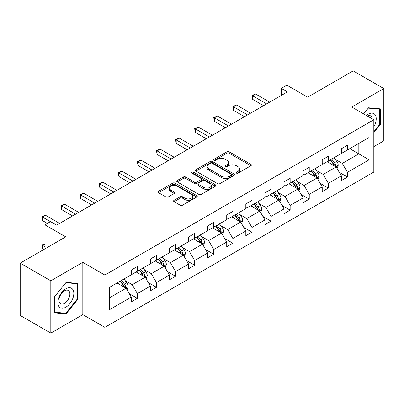 <?xml version="1.0" encoding="UTF-8"?>
<svg xmlns="http://www.w3.org/2000/svg" width="404" height="404" viewBox="0 0 404 404"><rect width="100%" height="100%" fill="white"/><g stroke="black" fill="none" stroke-linecap="round" stroke-linejoin="round"><path stroke-width="0.61" d="M236.436 173.114A1.192 0.687 0 0 0 238.118 173.114L250.884 165.741A1.702 0.98 0 0 0 251.384 165.044A1.702 0.98 0 0 0 250.884 164.352L229.255 151.864A1.702 0.98 0 0 0 226.851 151.864L214.085 159.237A1.192 0.687 0 0 0 213.736 159.721A1.192 0.687 0 0 0 214.085 160.206A1.192 0.687 0 0 0 215.766 160.206L217.418 159.252A5.439 3.141 0 0 1 225.109 159.252L226.912 160.292A5.439 3.141 0 0 1 228.507 162.514A5.439 3.141 0 0 1 226.912 164.736L225.26 165.691A1.192 0.687 0 0 0 224.912 166.175A1.192 0.687 0 0 0 225.26 166.66A1.192 0.687 0 0 0 226.942 166.66L228.593 165.706A5.439 3.141 0 0 1 236.284 165.706L238.087 166.746A5.439 3.141 0 0 1 239.683 168.968A5.439 3.141 0 0 1 238.087 171.185L236.436 172.139A1.192 0.687 0 0 0 236.088 172.624A1.192 0.687 0 0 0 236.436 173.114L236.436 172.139M373.821 146.622L383.8 140.86L383.8 88.557L353.192 70.887L307.651 97.182L286.84 85.163L281.27 88.38L281.27 95.45M50.808 333.113L82.82 314.63L82.82 262.327L50.808 280.81L50.808 333.113L20.2 315.443L20.2 263.14L65.741 236.845L44.93 224.831L44.93 248.859M50.808 280.81L20.2 263.14M174.099 200.288A1.702 0.98 0 0 0 173.599 200.985A1.702 0.98 0 0 0 174.099 201.677L180.169 205.181A1.702 0.98 0 0 0 182.573 205.181L196.748 196.995A1.702 0.98 0 0 0 197.248 196.304A1.702 0.98 0 0 0 196.748 195.607L175.119 183.118A1.702 0.98 0 0 0 172.715 183.118L158.535 191.304A1.702 0.98 0 0 0 158.04 192.001A1.702 0.98 0 0 0 158.535 192.693L165.867 196.925A1.702 0.98 0 0 0 168.271 196.925L174.341 193.42A1.702 0.98 0 0 0 174.836 192.728A1.702 0.98 0 0 0 174.341 192.036L170.705 189.936A4.545 2.626 0 0 1 169.372 188.082A4.545 2.626 0 0 1 172.18 185.653A4.545 2.626 0 0 1 177.134 186.224L191.375 194.445A4.545 2.626 0 0 1 192.703 196.304A4.545 2.626 0 0 1 189.9 198.728A4.545 2.626 0 0 1 184.946 198.157L182.573 196.788A1.702 0.98 0 0 0 180.169 196.788L174.099 200.288L174.099 201.677M44.93 224.831L50.5 221.614L56.621 225.149L287.39 91.915L281.27 88.38M82.82 262.327L104.858 275.048L373.821 119.761L373.821 172.069L104.858 327.351L104.858 275.048M383.8 88.557L351.788 107.04L373.821 119.761M217.539 183.603A1.702 0.98 0 0 0 219.943 183.603L234.123 175.417A1.702 0.98 0 0 0 234.618 174.725A1.702 0.98 0 0 0 234.123 174.033L212.494 161.544A1.702 0.98 0 0 0 210.09 161.544L195.91 169.731A1.702 0.98 0 0 0 195.41 170.422A1.702 0.98 0 0 0 195.91 171.119L217.539 183.603M192.238 173.367A1.192 0.687 0 0 1 193.445 173.538L193.445 172.124L215.438 184.82A1.702 0.98 0 0 1 215.933 185.512A1.702 0.98 0 0 1 215.438 186.209L201.258 194.395A1.702 0.98 0 0 1 198.854 194.395L177.225 181.906L177.225 180.517A1.702 0.98 0 0 0 176.725 181.209A1.702 0.98 0 0 0 177.225 181.906M177.225 180.517L183.29 177.013A1.702 0.98 0 0 1 185.694 177.013L194.465 182.078A1.702 0.98 0 0 0 196.869 182.078L200.894 179.755A1.702 0.98 0 0 0 201.394 179.063A1.702 0.98 0 0 0 200.894 178.366L191.764 173.094A1.192 0.687 0 0 1 191.415 172.609A1.192 0.687 0 0 1 192.147 171.973A1.192 0.687 0 0 1 193.445 172.124M109.57 287.31L131.239 274.801L131.239 270.064L137.36 266.534L137.36 271.266L150.338 263.777L150.338 259.04L156.459 255.505L156.459 260.242L169.438 252.747L169.438 248.016L175.558 244.481L175.558 249.212L188.532 241.723L188.532 236.986L194.652 233.451L194.652 238.188L207.631 230.694L207.631 225.962L213.751 222.427L213.751 227.164L226.73 219.67L226.73 214.933L232.85 211.398L232.85 216.135L245.829 208.646L245.829 203.909L251.95 200.374L251.95 205.111L264.928 197.617L264.928 192.88L271.049 189.35L271.049 194.082L284.022 186.592L284.022 181.856L290.148 178.321L290.148 183.057L303.121 175.563L303.121 170.831L309.242 167.296L309.242 172.033L322.22 164.539L322.22 159.802L328.341 156.267L328.341 161.004L341.319 153.515L341.319 148.778L347.44 145.243L347.44 149.98L369.11 137.466L369.11 159.802L347.44 172.316L347.44 177.048L341.319 180.583L341.319 175.846L328.341 183.34L328.341 188.077L322.22 191.612L322.22 186.875L309.242 194.364L309.242 199.101L303.121 202.636L303.121 197.899L290.148 205.394L290.148 210.131L284.022 213.66L284.022 208.929L271.049 216.418L271.049 221.155L264.928 224.69L264.928 219.953L251.95 227.447L251.95 232.179L245.829 235.714L245.829 230.977L232.85 238.471L232.85 243.208L226.73 246.743L226.73 242.006L213.751 249.5L213.751 254.232L207.631 257.767L207.631 253.03L194.652 260.524L194.652 265.261L188.532 268.791L188.532 264.059L175.558 271.549L175.558 276.286L169.438 279.821L169.438 275.084L156.459 282.578L156.459 287.315L150.338 290.845L150.338 286.113L137.36 293.602L137.36 298.339L131.239 301.874L131.239 297.137L109.57 309.646L109.57 287.31M136.138 271.973L145.198 277.205L132.219 284.699L125.134 280.608M132.219 284.699L137.36 293.602M145.198 277.205L150.338 286.113M131.239 273.67L132.219 274.235L137.36 271.266M155.232 260.949L164.292 266.18L151.318 273.67L144.228 269.579M151.318 273.67L156.459 282.578M164.292 266.18L169.438 275.084M150.338 262.645L151.318 263.211L156.459 260.242M174.331 249.919L183.391 255.151L170.412 262.645L163.327 258.555M170.412 262.645L175.558 271.549M183.391 255.151L188.532 264.059M169.438 251.616L170.412 252.182L175.558 249.212M193.43 238.895L202.49 244.127L189.511 251.616L182.426 247.526M189.511 251.616L194.652 260.524M202.49 244.127L207.631 253.03M188.532 240.592L189.511 241.158L194.652 238.188M212.529 227.871L221.589 233.098L208.61 240.592L201.525 236.502M208.61 240.592L213.751 249.5M221.589 233.098L226.73 242.006M207.631 229.568L208.61 230.129L213.751 227.164M231.628 216.842L240.688 222.074L227.71 229.568L220.624 225.472M227.71 229.568L232.85 238.471M240.688 222.074L245.829 230.977M226.73 218.539L227.71 219.104L232.85 216.135M250.722 205.818L259.782 211.05L246.809 218.539L239.724 214.448M246.809 218.539L251.95 227.447M259.782 211.05L264.928 219.953M245.829 207.515L246.809 208.08L251.95 205.111M269.821 194.789L278.881 200.02L265.908 207.515L258.818 203.424M265.908 207.515L271.049 216.418M278.881 200.02L284.022 208.929M264.928 196.485L265.908 197.051L271.049 194.082M288.921 183.764L297.98 188.996L285.002 196.485L277.917 192.395M285.002 196.485L290.148 205.394M297.98 188.996L303.121 197.899M284.022 185.461L285.002 186.027L290.148 183.057M308.02 172.74L317.079 177.967L304.101 185.461L297.016 181.371M304.101 185.461L309.242 194.364M317.079 177.967L322.22 186.875M303.121 174.432L304.101 174.998L309.242 172.033M327.119 161.711L336.179 166.943L323.2 174.432L316.115 170.342M323.2 174.432L328.341 183.34M336.179 166.943L341.319 175.846M322.22 163.408L323.2 163.974L328.341 161.004M349.768 148.637L358.828 153.868L342.299 163.408L335.214 159.317M342.299 163.408L347.44 172.316M369.11 159.802L358.828 153.868L358.828 143.405L369.11 137.466M82.82 314.63L104.858 327.351M341.319 152.384L342.299 152.949L347.44 149.98M109.57 297.773L126.099 288.229L117.039 283.002M126.099 288.229L131.239 297.137M339.299 172.351L347.44 177.048M320.2 183.376L328.341 188.077M301.101 194.4L309.242 199.101M282.002 205.429L290.148 210.131M262.908 216.453L271.049 221.155M243.809 227.482L251.95 232.179M224.71 238.506L232.85 243.208M205.611 249.536L213.751 254.232M186.512 260.56L194.652 265.261M167.418 271.584L175.558 276.286M148.319 282.613L156.459 287.315M129.219 293.637L137.36 298.339M373.821 132.674L380.31 124.599L380.31 108.848L368.499 107.792L363.615 113.867L368.251 108.141L379.699 109.161L379.699 124.427L373.821 131.734M77.922 299.182L77.922 283.431L66.11 282.376L54.298 297.071L54.298 312.822L66.11 313.878L77.922 299.182L77.31 298.829M236.911 173.281L238.087 172.599A5.439 3.141 0 0 0 239.683 170.382L239.683 168.968M228.507 162.514L228.507 163.928A5.439 3.141 0 0 1 226.912 166.15L225.735 166.827M250.864 165.751L229.255 153.278A1.702 0.98 0 0 0 226.851 153.278L214.559 160.373M234.098 175.432L212.494 162.958A1.702 0.98 0 0 0 210.09 162.958L195.93 171.129M231.118 175.21A1.192 0.687 0 0 0 231.467 174.725A1.192 0.687 0 0 0 231.118 174.24L212.13 163.277A1.192 0.687 0 0 0 210.449 163.277L208.706 164.282A5.439 3.141 0 0 0 207.116 166.504A5.439 3.141 0 0 0 208.706 168.726L221.685 176.215A5.439 3.141 0 0 0 229.376 176.215L231.118 175.21L231.118 176.624A1.192 0.687 0 0 0 231.467 176.139L231.467 174.725M207.116 166.504L207.116 167.918A5.439 3.141 0 0 0 208.706 170.14L208.706 168.726M231.118 176.624L229.376 177.629A5.439 3.141 0 0 1 221.685 177.629L208.706 170.14M177.245 181.916L183.29 178.427L183.29 177.013M201.394 179.063L201.394 180.477A1.702 0.98 0 0 1 200.894 181.169L196.869 183.492A1.702 0.98 0 0 1 194.465 183.492L185.694 178.427A1.702 0.98 0 0 0 183.29 178.427M193.445 173.538L215.413 186.219M203.571 187.335A4.545 2.626 0 0 0 208.525 187.905A4.545 2.626 0 0 0 211.332 185.476A4.545 2.626 0 0 0 209.999 183.623L204.98 180.724A1.702 0.98 0 0 0 202.581 180.724L198.551 183.052A1.702 0.98 0 0 0 198.056 183.744A1.702 0.98 0 0 0 198.551 184.436L203.571 187.335L203.571 188.749A4.545 2.626 0 0 0 208.525 189.314A4.545 2.626 0 0 0 211.332 186.89L211.332 185.476M198.056 183.744L198.056 185.158A1.702 0.98 0 0 0 198.551 185.85L198.551 184.436M203.571 188.749L198.551 185.85M192.703 196.304L192.703 197.713A4.545 2.626 0 0 1 189.9 200.142A4.545 2.626 0 0 1 184.946 199.571L182.573 198.202A1.702 0.98 0 0 0 180.169 198.202L174.119 201.692M169.372 188.082L169.372 189.491A4.545 2.626 0 0 0 170.705 191.35L170.705 189.936M174.316 193.435L170.705 191.35M196.728 197.011L175.119 184.532A1.702 0.98 0 0 0 172.715 184.532L158.56 192.708M379.699 124.245L380.31 124.599M64.862 313.156L66.11 313.878M337.108 168.554L338.234 165.302A4.59 2.651 -120 0 0 336.769 161.393L334.022 157.727M329.093 162.852L327.902 161.262M335.502 166.549L335.754 165.499A4.59 2.651 -120 0 0 334.441 162.736L331.694 159.07M330.543 159.732L333.568 163.772A2.338 1.348 60 0 1 333.997 164.478L335.754 165.499M330.225 159.918L332.972 163.585A4.59 2.651 60 0 1 334.118 165.751M266.64 103.894L252.596 95.788L255.656 94.021L269.7 102.126M263.58 105.661L252.596 99.323L252.596 95.788L251.924 95.4L255.656 94.021M252.596 99.323L251.924 95.4M318.009 179.578L319.135 176.331A4.59 2.651 -120 0 0 317.67 172.422L314.923 168.751M309.994 173.877L308.802 172.286M316.403 177.578L316.66 176.523A4.59 2.651 -120 0 0 315.347 173.765L312.595 170.094M311.449 170.761L314.474 174.796A2.338 1.348 60 0 1 314.898 175.508L316.66 176.523M311.125 170.942L313.878 174.614A4.59 2.651 60 0 1 315.019 176.78M298.909 190.607L300.036 187.355A4.59 2.651 -120 0 0 298.571 183.446L295.824 179.78M290.895 184.906L289.703 183.315M297.304 188.602L297.561 187.552A4.59 2.651 -120 0 0 296.248 184.79L293.496 181.123M292.35 181.785L295.375 185.825A2.338 1.348 60 0 1 295.799 186.532L297.561 187.552M292.031 181.972L294.779 185.638A4.59 2.651 60 0 1 295.92 187.804M247.541 114.923L233.502 106.813L236.562 105.045L250.601 113.155M244.481 116.685L233.502 110.348L233.502 106.813L232.825 106.424L236.562 105.045M233.502 110.348L232.825 106.424M228.442 125.947L214.403 117.842L217.463 116.074L231.502 124.18M225.382 127.715L214.403 121.372L214.403 117.842L213.726 117.453L217.463 116.074M214.403 121.372L213.726 117.453M373.821 126.75A11.251 6.499 120 0 0 375.144 124.018A11.251 6.499 120 0 0 374.644 114.236A11.251 6.499 120 0 0 366.443 115.499M372.225 118.842A7.706 4.449 120 0 0 370.655 115.892A7.706 4.449 120 0 0 367.317 116.009M378.942 108.727L379.699 109.161M72.755 298.601A11.251 6.499 120 0 0 69.842 287.729A11.251 6.499 120 0 0 58.974 297.369A11.251 6.499 120 0 0 61.888 308.242A11.251 6.499 120 0 0 72.755 298.601M69.135 297.571A7.706 4.449 120 0 0 68.266 290.476A7.706 4.449 120 0 0 59.696 296.728A7.706 4.449 120 0 0 60.565 303.818A7.706 4.449 120 0 0 69.135 297.571M54.419 312.226L54.419 296.96L65.862 282.724L77.31 283.744L77.31 299.005L65.862 313.246L54.298 312.156M76.553 283.305L77.31 283.744M279.81 201.631L280.937 198.379A4.59 2.651 -120 0 0 279.472 194.476L276.725 190.804M271.796 195.93L270.604 194.339M278.204 199.632L278.462 198.576A4.59 2.651 -120 0 0 277.149 195.819L274.402 192.147M273.25 192.814L276.275 196.849A2.338 1.348 60 0 1 276.7 197.561L278.462 198.576M272.932 192.996L275.68 196.667A4.59 2.651 60 0 1 276.821 198.834M209.348 136.971L195.304 128.866L198.364 127.098L212.408 135.204M206.282 138.739L195.304 132.401L195.304 128.866L194.632 128.477L198.364 127.098M195.304 132.401L194.632 128.477M260.716 212.661L261.843 209.408A4.59 2.651 -120 0 0 260.378 205.5L257.626 201.833M252.697 206.954L251.505 205.363M259.105 210.656L259.363 209.605A4.59 2.651 -120 0 0 258.05 206.843L255.303 203.177M254.151 203.838L257.176 207.878A2.338 1.348 60 0 1 257.601 208.585L259.363 209.605M253.833 204.02L256.58 207.691A4.59 2.651 60 0 1 257.727 209.858M190.249 148L176.205 139.89L179.265 138.128L193.309 146.233M187.188 149.768L176.205 143.425L176.205 139.89L175.533 139.501L179.265 138.128M176.205 143.425L175.533 139.501M241.617 223.685L242.743 220.433A4.59 2.651 -120 0 0 241.279 216.529L238.532 212.858M233.598 217.983L232.406 216.393M240.006 221.685L240.264 220.629A4.59 2.651 -120 0 0 238.951 217.867L236.204 214.201M235.052 214.862L238.077 218.902A2.338 1.348 60 0 1 238.501 219.614L240.264 220.629M234.734 215.049L237.481 218.716A4.59 2.651 60 0 1 238.628 220.882M171.15 159.024L157.106 150.919L160.166 149.152L174.21 157.257M168.089 160.792L157.106 154.454L157.106 150.919L156.434 150.53L160.166 149.152M157.106 154.454L156.434 150.53M222.518 234.709L223.644 231.462A4.59 2.651 -120 0 0 222.18 227.553L219.433 223.882M214.504 229.007L213.312 227.417M220.912 232.709L221.165 231.654A4.59 2.651 -120 0 0 219.852 228.896L217.105 225.225M215.958 225.892L218.983 229.927A2.338 1.348 60 0 1 219.407 230.639L221.165 231.654M215.635 226.073L218.387 229.745A4.59 2.651 60 0 1 219.529 231.911M152.05 170.054L138.006 161.943L141.072 160.176L155.111 168.286M148.99 171.821L138.006 165.478L138.006 161.943L137.335 161.555L141.072 160.176M138.006 165.478L137.335 161.555M203.419 245.738L204.545 242.486A4.59 2.651 -120 0 0 203.081 238.577L200.333 234.911M195.405 240.037L194.213 238.446M201.813 243.733L202.071 242.683A4.59 2.651 -120 0 0 200.758 239.92L198.005 236.254M196.859 236.916L199.884 240.956A2.338 1.348 60 0 1 200.308 241.663L202.071 242.683M196.536 237.103L199.288 240.769A4.59 2.651 60 0 1 200.429 242.935M132.951 181.078L118.912 172.973L121.973 171.205L136.012 179.31M129.891 182.845L118.912 176.508L118.912 172.973L118.236 172.584L121.973 171.205M118.912 176.508L118.236 172.584M184.32 256.762L185.446 253.51A4.59 2.651 -120 0 0 183.982 249.606L181.234 245.935M176.306 251.061L175.114 249.47M182.714 254.762L182.972 253.707A4.59 2.651 -120 0 0 181.659 250.95L178.911 247.278M177.76 247.945L180.785 251.98A2.338 1.348 60 0 1 181.209 252.692L182.972 253.707M177.442 248.127L180.189 251.798A4.59 2.651 60 0 1 181.33 253.964M113.852 192.102L99.813 183.997L102.874 182.229L116.913 190.34M110.792 193.869L99.813 187.532L99.813 183.997L99.142 183.608L102.874 182.229M99.813 187.532L99.142 183.608M165.226 267.791L166.347 264.539A4.59 2.651 -120 0 0 164.888 260.631L162.135 256.964M157.207 262.085L156.015 260.494M163.615 265.787L163.873 264.736A4.59 2.651 -120 0 0 162.559 261.974L159.812 258.308M158.661 258.969L161.686 263.009A2.338 1.348 60 0 1 162.11 263.716L163.873 264.736M158.343 259.156L161.09 262.822A4.59 2.651 60 0 1 162.231 264.989M94.758 203.131L80.714 195.026L83.774 193.258L97.819 201.364M91.698 204.899L80.714 198.556L80.714 195.026L80.043 194.637L83.774 193.258M80.714 198.556L80.043 194.637M146.127 278.816L147.253 275.563A4.59 2.651 -120 0 0 145.788 271.66L143.036 267.988M138.107 273.114L136.916 271.523M144.516 276.816L144.773 275.76A4.59 2.651 -120 0 0 143.46 273.003L140.713 269.332M139.562 269.993L142.587 274.033A2.338 1.348 60 0 1 143.011 274.745L144.773 275.76M139.244 270.18L141.991 273.846A4.59 2.651 60 0 1 143.137 276.018M75.659 214.155L61.615 206.05L64.675 204.283L78.719 212.388M72.599 215.923L61.615 209.585L61.615 206.05L60.943 205.661L64.675 204.283M61.615 209.585L60.943 205.661M127.028 289.845L128.154 286.593A4.59 2.651 -120 0 0 126.689 282.684L123.942 279.012M119.013 284.138L117.822 282.548M44.93 243.955L42.516 245.349L42.516 248.884L43.703 249.566M125.422 287.84L125.674 286.784A4.59 2.651 -120 0 0 124.361 284.027L121.614 280.356M120.463 281.022L123.488 285.057A2.338 1.348 60 0 1 123.917 285.769L125.674 286.784M120.145 281.204L122.892 284.876A4.59 2.651 60 0 1 124.038 287.042M42.516 248.884L41.844 244.96L44.93 246.743M41.844 244.96L44.93 243.753M50.439 221.65L42.516 217.074L45.576 215.307L59.62 223.417M47.379 223.417L42.516 220.609L42.516 217.074L41.844 216.685L45.576 215.307M42.516 220.609L41.844 216.685M238.087 172.599L238.087 171.185M225.26 166.66L225.26 165.691M226.912 166.15L226.912 164.736M214.085 160.206L214.085 159.237M226.851 153.278L226.851 151.864M229.255 153.278L229.255 151.864M250.884 165.741L250.884 164.352M195.91 171.119L195.91 169.731M210.09 162.958L210.09 161.544M212.494 162.958L212.494 161.544M234.123 175.417L234.123 174.033M221.685 177.629L221.685 176.215M229.376 177.629L229.376 176.215M185.694 178.427L185.694 177.013M194.465 183.492L194.465 182.078M196.869 183.492L196.869 182.078M200.894 181.169L200.894 179.755M215.438 186.209L215.438 184.82M180.169 198.202L180.169 196.788M182.573 198.202L182.573 196.788M184.946 199.571L184.946 198.157M174.341 193.42L174.341 192.036M158.535 192.693L158.535 191.304M172.715 184.532L172.715 183.118M175.119 184.532L175.119 183.118M196.748 196.995L196.748 195.607M335.845 166.751L338.204 165.393M334.441 162.736L336.769 161.393M331.669 164.342L332.972 163.585M316.746 177.78L319.104 176.417M315.347 173.765L317.67 172.422M312.57 175.366L313.878 174.614M297.652 188.804L300.005 187.446M296.248 184.79L298.571 183.446M293.471 186.39L294.779 185.638M278.553 199.828L280.906 198.47M277.149 195.819L279.472 194.476M274.377 197.42L275.68 196.667M259.454 210.858L261.812 209.494M258.05 206.843L260.378 205.5M255.278 208.444L256.58 207.691M240.355 221.882L242.713 220.523M238.951 217.867L241.279 216.529M236.178 219.473L237.481 218.716M221.256 232.911L223.614 231.548M219.852 228.896L222.18 227.553M217.079 230.497L218.387 229.745M202.162 243.935L204.515 242.577M200.758 239.92L203.081 238.577M197.98 241.521L199.288 240.769M183.062 254.959L185.416 253.601M181.659 250.95L183.982 249.606M178.886 252.55L180.189 251.798M163.963 265.989L166.322 264.625M162.559 261.974L164.888 260.631M159.787 263.575L161.09 262.822M144.864 277.013L147.223 275.654M143.46 273.003L145.788 271.66M140.688 274.604L141.991 273.846M125.765 288.042L128.124 286.678M124.361 284.027L126.689 282.684M121.589 285.628L122.892 284.876"/></g></svg>

